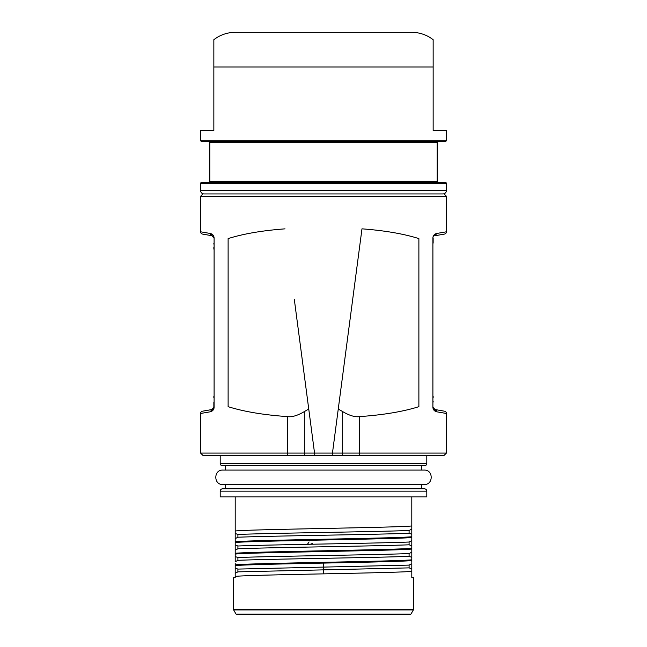 <?xml version="1.0" encoding="UTF-8"?>
<svg xmlns="http://www.w3.org/2000/svg" width="647" height="647" viewBox="0 0 647 647"><rect width="100%" height="100%" fill="white"/><g stroke="black" fill="none" stroke-linecap="round" stroke-linejoin="round"><path stroke-width="0.97" d="M225.391 484.514L225.391 488.841L421.609 488.841L421.609 484.514M424.497 488.841A2.305 2.305 -90 0 1 426.802 491.146L426.802 496.92L220.198 496.92L220.198 491.146A2.305 2.305 90 0 1 222.503 488.841L424.489 488.841M411.799 496.92L411.799 525.946C398.641 527.628 248.359 529.311 235.201 530.993L235.201 496.92M411.799 532.861L411.799 527.903M411.799 544.41L411.799 539.234M411.799 555.951L411.799 553.056M411.799 552.158L411.799 550.775M411.799 525.946L411.799 562.316M411.799 577.714L413.53 577.714L413.53 609.345L233.47 609.345L233.47 577.714L235.201 577.714L235.201 573.266L237.91 571.859L237.91 569.085L409.09 565.106L411.799 563.691L411.799 577.714L411.799 570.622M409.09 531.462L409.09 530.483C377.241 531.802 269.759 533.128 237.91 534.454L235.201 533.46L235.201 530.993M235.201 573.266L235.201 563.1M235.201 546.383L235.201 551.123M235.201 534.851L235.201 540.019M237.91 559.34L237.91 560.31L235.201 561.725L235.201 533.46M235.201 567.856L235.201 574.091M241.549 614.65L405.451 614.65L237.02 614.65L236.026 614.076L410.974 614.076L413.376 609.919A1.157 1.157 0 0 0 413.53 609.345L413.53 609.345M235.201 576.388C242.593 575.547 281.744 574.706 323.5 573.865C365.256 573.024 404.407 572.183 411.799 571.341M409.09 565.106L409.09 567.88L237.91 571.859M237.91 569.085L235.201 568.09M411.799 560.569C404.415 561.418 365.256 562.259 323.5 563.092C281.744 563.933 242.593 564.782 235.201 565.624M235.201 564.847C248.359 563.165 398.641 561.483 411.799 559.801M411.799 552.15L409.09 553.565L409.09 556.339C377.241 557.665 269.759 558.992 237.91 560.31L237.91 557.536L235.201 556.549M409.09 556.339L411.799 557.334M411.799 549.028C398.641 550.71 248.359 552.392 235.201 554.083M409.09 554.544L409.09 553.565C377.241 554.891 269.759 556.218 237.91 557.536M235.201 553.306C248.359 551.624 398.641 549.942 411.799 548.26M235.201 550.185L237.91 548.769L237.91 545.995L235.201 545.009M411.799 540.609L409.09 542.024L409.09 544.798C377.241 546.125 269.759 547.451 237.91 548.769L237.91 547.791M409.09 544.798L411.799 545.793M411.799 537.487C398.641 539.169 248.359 540.852 235.201 542.534M409.09 542.024C377.241 543.351 269.759 544.669 237.91 545.995M235.201 541.765C248.359 540.083 398.641 538.401 411.799 536.719M235.201 538.644L237.91 537.228L237.91 534.454M411.799 529.068L409.09 530.483L409.09 533.257C377.241 534.584 269.759 535.902 237.91 537.228L237.91 536.25M409.09 533.257L411.799 534.244M409.09 567.88L411.799 568.875M323.5 573.865L323.5 563.092M237.02 614.65L409.98 614.65L410.974 614.076M312.525 543.448L310.325 544.24M202.503 411.201L202.487 411.201A2.305 2.305 -100.7 0 0 202.454 411.209L211.941 409.535L213.85 407.262L211.941 409.535L202.487 411.201A2.305 2.305 -100.7 0 0 200.578 413.482L200.578 453.062L202.883 455.367L220.198 455.367L220.198 463.446A2.305 2.305 90 0 0 222.503 465.759L424.497 465.759A2.305 2.305 -90 0 0 426.802 463.446L426.802 455.367M342.684 455.367L342.684 453.062L359.659 453.062A2.305 0.679 90 0 1 358.98 455.367L202.883 455.367M358.98 455.367L444.117 455.367L446.422 453.062L359.659 453.062L359.659 416.595C383.323 414.945 403.065 411.638 418.884 406.672L418.884 238.597C403.623 233.793 384.658 230.542 361.98 228.836L352.769 298.793M294.304 299.343L314.846 455.367L314.539 453.062L332.461 453.062L332.154 455.367L338.26 409.033L342.684 411.605C349.501 415.625 355.163 417.291 359.659 416.595M342.489 376.877L338.26 409.033M342.684 411.605L342.684 453.062L332.461 453.062L361.98 228.836M308.74 409.033L304.316 411.605C297.499 415.625 291.846 417.291 287.341 416.595C263.677 414.945 243.935 411.638 228.116 406.672L228.116 238.597C243.377 233.793 262.35 230.542 285.02 228.852M436.701 233.478L436.264 233.583M436.062 233.64L435.568 233.842M435.52 233.866L433.134 236.543M433.069 236.762L432.932 237.449M432.9 237.983L432.9 407.262C433.053 409.68 434.347 411.193 436.782 411.807L446.422 413.482L446.422 453.062M212.119 235.775L210.218 233.462L200.578 231.788A2.305 2.305 -78.7 0 0 202.487 234.068L211.941 235.734L210.793 235.087M210.218 233.462C212.653 234.077 213.947 235.589 214.1 238.007L214.1 407.262C213.947 409.68 212.653 411.193 210.218 411.807L200.578 413.482M210.307 411.791L210.736 411.686M210.938 411.629L211.432 411.427M211.48 411.403L213.866 408.726M213.931 408.508L214.068 407.82M214.1 407.286L214.1 238.007M444.521 234.06L435.059 235.734L444.513 234.068A2.305 2.305 79.3 0 0 444.546 234.06A2.305 2.305 79.3 0 0 446.422 231.788L436.782 233.462C434.347 234.077 433.053 235.589 432.9 238.007L432.9 407.262M281.534 193.938L365.466 193.938M204.04 193.938L442.96 193.938L204.04 193.938A3.461 3.461 0 0 1 200.578 190.477L200.578 183.554A1.157 1.157 0 0 1 201.735 182.397L445.265 182.397A1.157 1.157 0 0 1 446.422 183.554L446.422 190.477L200.578 190.477M442.96 193.938A3.461 3.461 0 0 0 446.422 190.477M209.814 181.241A1.157 1.157 0 0 1 208.657 182.397L438.342 182.397A1.157 1.157 0 0 1 437.186 181.241L437.186 142.575A1.157 1.157 0 0 1 438.342 141.426L208.657 141.426A1.157 1.157 0 0 1 209.814 142.575L209.814 181.241L437.186 181.241M213.85 55.804L213.85 130.459L200.578 130.459L200.578 140.27A1.157 1.157 0 0 0 201.735 141.426L445.265 141.426A1.157 1.157 0 0 0 446.422 140.27L446.422 130.459L433.15 130.459L433.15 39.718L433.15 66.973L213.85 66.973L213.85 39.718A34.623 34.623 0 0 1 235.201 32.35L411.799 32.35A34.623 34.623 0 0 1 433.15 39.718M257.134 32.35L389.866 32.35L257.134 32.35M435.027 235.734L436.782 233.462M433.15 243.11L433.15 238.007M213.85 243.215L213.85 244.113M213.591 236.939L212.402 235.864M210.574 234.788L210.218 233.648M213.85 238.007L211.941 235.734L209.838 235.362M211.973 409.527L210.218 411.807M213.85 402.159L213.85 407.262M213.85 397.824L213.85 396.15L213.85 397.824M433.15 402.07L433.15 401.156M433.409 408.33L434.598 409.405M434.881 409.494L436.207 410.182M436.426 410.481L436.782 411.621M444.287 411.16L437.097 409.899M444.513 411.201A2.305 2.305 101.4 0 1 446.422 413.482M433.15 407.262L436.782 411.807M433.15 396.15L433.15 397.921M213.85 249.119L213.85 247.372M426.802 491.146L220.198 491.146M413.376 609.919L233.624 609.919L233.47 609.345M220.198 463.446L426.802 463.446M200.578 453.062L314.539 453.062M304.316 411.605L304.316 455.367M287.341 416.595L287.341 453.062A2.305 0.679 90 0 0 288.02 455.367M446.422 231.788L446.422 196.251L200.578 196.251L200.578 231.788M446.422 183.554L200.578 183.554M437.186 142.575L209.814 142.575M200.578 140.27L446.422 140.27M323.5 470.086L424.206 470.086C433.514 469.641 433.514 484.959 424.206 484.514L222.794 484.514C213.486 484.959 213.486 469.641 222.794 470.086L323.5 470.086M236.026 614.076L233.624 609.919M309.072 541.935C307.697 544.103 306.929 544.871 306.767 544.24M225.391 470.086L225.391 465.759M421.609 470.086L421.609 465.759M446.422 196.251L444.117 193.938M200.578 196.251L202.883 193.938M436.571 235.468L444.052 234.149M211.941 235.734L202.43 234.052M210.542 409.786L202.867 411.136M435.059 409.535L444.57 411.217"/></g></svg>
